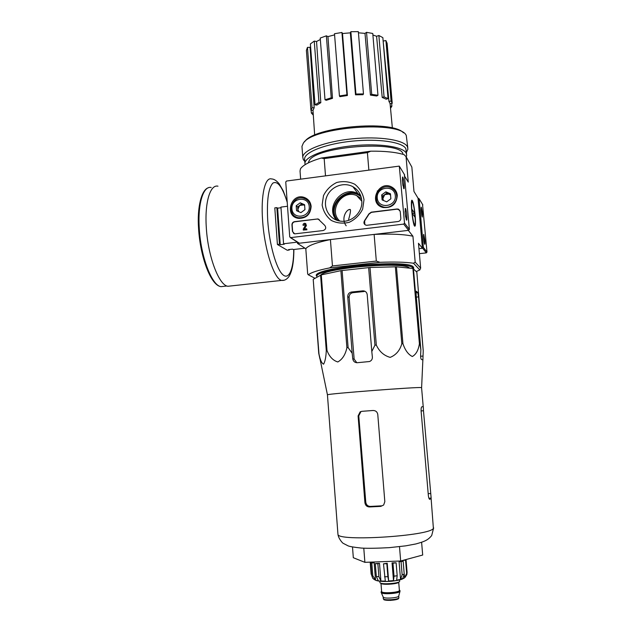 <?xml version="1.0" encoding="UTF-8"?>
<svg xmlns="http://www.w3.org/2000/svg" width="632" height="632" viewBox="0 0 632 632"><rect width="100%" height="100%" fill="white"/><g stroke="black" fill="none" stroke-linecap="round" stroke-linejoin="round"><path stroke-width="0.95" d="M421.607 387.708L421.283 387.59C417.626 386.816 327.297 393.76 327.471 394.787L327.447 394.897M423.227 350.728L416.828 272.068L412.925 268.489L396.446 266.799L370.004 267.47L340.885 270.67L321.277 274.88L313.203 279.32L318.986 354.023C320.163 359.9 321.696 363.282 323.584 364.174C325.109 361.472 326.009 356.946 326.286 350.602L326.997 350.476C329.351 356.653 332.953 360.485 337.812 361.962C342.386 359.387 345.42 354.639 346.897 347.734L348.121 347.6L352.182 353.264L352.759 358.818C353.264 361.385 354.765 362.689 357.27 362.713L369.507 361.528C371.49 360.722 372.445 359.245 372.374 357.088L371.798 351.51L374.942 345.167L376.317 345.064C379.334 351.542 383.956 355.642 390.173 357.38C396.035 355.01 399.922 350.452 401.826 343.697L402.932 343.658C405.112 350.215 408.24 354.497 412.325 356.503C416.038 354.473 418.4 350.223 419.411 343.753L419.917 343.792L420.865 349.796L420.612 355.216C420.604 357.649 420.896 359.079 421.497 359.497L422.895 359.94L423.227 350.728L418.566 296.89L417.705 292.45L416.298 291.241L416.125 294.875L420.865 349.796M319.895 358.755L318.662 352.917M362.681 290.854L364.19 291.526L363.045 290.831L351.558 292.016C349.062 292.537 347.782 294.077 347.734 296.653L352.182 353.264M371.798 351.51L367.208 294.638C366.805 292.268 365.422 290.997 363.045 290.831M356.827 362.728L354.141 359.095L349.125 297.38C349.156 294.804 350.365 293.24 352.775 292.695L363.827 291.542M413.431 268.624L419.917 343.792M412.925 268.489L419.411 343.753M396.446 266.799L402.932 343.658M395.356 266.775L401.826 343.697M370.004 267.47L376.317 345.064M368.638 267.565L374.942 345.167M342.102 270.48L348.121 347.6M340.885 270.67L346.897 347.734M321.277 274.88L326.997 350.476M320.574 275.102L326.286 350.602M313.203 279.32L318.702 352.83M413.549 268.734L413.368 267.052C409.291 259.057 317.39 266.909 316.182 275.283L316.766 276.382C315.408 268.205 408.469 259.91 412.767 267.928L413.154 268.545M316.182 275.283L316.798 274.572L316.711 275.671M413.802 267.936L412.728 266.554M361.528 198.772L356.693 195.58C342.22 188.976 327.897 210.567 339.763 221.034M346.194 225.798C340.593 218.585 346.628 208.663 350.302 209.508C350.807 210.511 350.239 213.837 348.603 219.486M418.029 198.124L422.421 248.273L418.953 248.66L422.674 248.242L423.369 247.396L419.111 198.748L418.029 198.124L413.968 191.472L411.851 167.085L406.052 156.641L408.256 182.111L404.828 176.51M297.403 242.088L297.506 243.446L305.801 248.708L307.681 274.004L308.321 274.794C311.086 272.495 318.204 270.196 329.667 267.897L379.951 262.312C394.305 261.767 405.483 262.075 413.494 263.236L419.822 269.959L416.283 271.515M308.321 274.794L314.981 278.301M329.667 267.897L332.448 265.954L376.317 261.071L379.951 262.312M354.173 187.499L353.43 187.396M332.448 265.954L330.418 239.568L297.506 243.446M376.317 261.071L374.128 234.409L408.319 230.372L412.933 236.234L415.177 262.169L420.643 268.094L418.479 243.273L422.421 248.273M325.504 175.807L324.177 158.608L367.413 152.636L368.843 170M324.177 158.608L321.238 158.04C309.996 161.397 303.076 164.992 300.453 168.831L300.042 171.059L300.642 179.133M415.177 215.781C414.173 206.072 413.083 200.873 411.898 200.194C410.334 200.628 412.554 223.049 414.45 225.956C415.532 227.165 415.769 223.775 415.177 215.781M321.238 158.04L370.779 151.174C384.991 151.024 396.098 152.194 404.125 154.674L406.052 156.641M370.779 151.174L367.413 152.636M420.643 268.094L419.822 269.959M374.128 234.409C391.342 233.69 404.275 234.298 412.933 236.234M413.494 263.236L415.177 262.169M305.801 248.708C308.124 245.572 316.324 242.53 330.418 239.568M355.618 188.573L354.133 188.368M306.394 50.323L307.46 47.384L310.075 47.361L314.175 107.74L313.053 110.221L310.944 110.268L306.394 50.323M310.589 46.594L310.075 47.361M310.383 43.94L314.246 41.104L316.545 41.507L320.819 102.66L316.885 105.086L315.044 104.841L310.383 43.94M320.329 39.5L316.545 41.507M320.219 38.07L326.365 35.827L327.945 36.609L332.495 98.331L326.286 100.291L325.014 99.785L320.219 38.07M334.581 34.879L327.945 36.609M334.494 33.733L341.936 32.477L342.505 33.52L347.395 95.503L339.898 96.656L339.431 95.953L334.494 33.733M355.5 94.816L355.935 94.034L363.463 93.907L363.013 94.689L355.5 94.816L350.341 32.84L342.505 33.52M350.341 32.84L350.871 31.695L358.344 31.655L363.463 93.907M370.439 95.108L371.703 94.373L377.96 95.282L376.688 96.001L370.439 95.108L365.004 33.385L358.439 32.817M365.004 33.385L366.544 32.327L372.777 33.496L377.96 95.282M382.21 97.447L384.058 96.878L388.04 98.639L386.192 99.2L382.21 97.447L376.593 36.285L372.904 34.997M376.593 36.285L378.868 35.487L382.858 37.644L388.04 98.639M388.957 101.389L391.082 101.073L392.235 103.371L390.126 103.688L388.957 101.389L383.118 40.764M383.3 41.009L385.923 40.574L387.108 43.324L392.235 103.371M313.314 115.166L311.347 113.041L311.134 110.26M311.347 113.041L313.156 112.765M390.331 106.247L391.88 106.215L391.65 103.458M391.88 106.215L390.521 108.293M391.082 101.073L385.923 40.574M384.058 96.878L378.868 35.487M371.703 94.373L366.544 32.327M355.935 94.034L350.871 31.695M339.431 95.953L346.944 94.8L341.936 32.477M346.944 94.8L347.395 95.503M325.014 99.785L331.231 97.818L326.365 35.827M331.231 97.818L332.495 98.331M315.044 104.841L318.97 102.416L314.246 41.104M318.97 102.416L320.819 102.66M310.944 110.268L312.058 107.78L307.46 47.384M312.058 107.78L314.175 107.74M409.552 268.142C405.025 261.427 327.344 267.494 320.708 275.062M352.498 547.012L353.32 557.724L364.885 562.338L400.672 560.995L422.69 555.03L421.615 542.343M400.672 560.995L399.495 546.672M364.885 562.338L363.787 548.205M421.102 410.926L423.479 410.753L431.15 498.111L429.878 499.312M423.479 410.753L423.282 406.668L421.931 406.763C421.291 407.063 421.015 408.485 421.109 411.045L428.354 495.535C428.622 497.716 429.057 498.98 429.665 499.32M423.282 406.668L421.884 406.779M361.828 411.329L360.185 411.835L358.099 415.927L364.917 502.717C365.375 505.379 366.868 506.793 369.396 506.959L380.78 506.382L383.656 505.023L384.825 501.674L377.778 414.481C377.288 411.874 375.716 410.547 373.078 410.492L361.828 411.329M369.396 506.959L370.233 506.422C367.721 506.248 366.244 504.842 365.778 502.195L358.763 415.856L360.833 411.78L360.193 411.827M370.233 506.422L381.562 505.837L380.78 506.382M289.243 249.522L289.274 250.011L287.299 250.248L277.409 244.497L274.802 207.881L276.848 207.62L279.455 244.252L280.221 244.703L284.321 244.221L283.563 243.77L297.403 242.135M280.979 207.746L277.614 208.173L276.848 207.62M283.563 243.77L280.94 207.099L287.513 206.261M289.274 250.011L288.563 249.601L292.537 249.134L293.24 249.553L304.98 248.186M277.409 244.497L279.455 244.252M231.091 285.933L227.891 286.28C218.988 285.372 207.896 256.481 206.301 227.496C204.586 202.461 210.203 184.212 217.969 186.187M277.614 208.173L280.221 244.703M289.733 236.874L285.751 181.984L286.525 181.029L399.298 166.113L404.512 223.112L403.698 224.091L290.625 237.624L289.733 236.874M404.338 174.408L409.386 229.392L408.604 230.34L299.394 243.225L298.652 242.886M402.426 181.566L403.706 188.486C405.025 191.022 403.5 176.17 402.537 177.063L402.426 181.566M405.136 213.142L406.376 219.873C407.695 222.432 406.242 207.565 405.254 208.449L405.136 213.142M291.952 224.834L292.426 231.375L294.654 233.872L323.157 230.546C325.899 229.44 326.428 227.718 324.753 225.379L318.062 218.917L294.536 221.65C292.853 222.03 291.992 223.096 291.952 224.834L292.174 224.992C292.221 223.254 293.082 222.188 294.757 221.808L317.288 219.028L319.223 219.517M367.034 225.261L398.12 221.516C399.89 221.121 400.791 220.031 400.814 218.245L400.246 211.53L398.468 209.153L397.054 208.987L371.276 212.17L368.898 213.9L364.617 220.528C363.384 222.638 363.842 224.194 365.975 225.19L367.034 225.261M364.008 199.665L362.657 209.097C359.671 215.038 355.208 219.438 349.259 222.298C342.907 223.831 336.896 223.199 331.215 220.394C326.325 216.413 323.292 211.278 322.13 204.973L323.489 195.651C326.42 189.774 330.828 185.397 336.706 182.514C343.01 180.918 349.014 181.487 354.734 184.228C359.703 188.17 362.792 193.313 364.008 199.665M311.134 206.372C310.549 214.438 306.315 218.443 298.423 218.372C283.823 216.397 290.965 192.191 304.561 197.54C308.44 199.135 310.636 202.082 311.134 206.372M397.299 195.446C396.501 204.333 391.69 208.331 382.873 207.454C367.555 203.504 378.845 179.085 392.195 187.301C395.205 189.166 396.904 191.875 397.299 195.446M379.318 205.677L378.078 203.283M394.55 190.461L396.533 192.278M296.211 217.748L294.883 216.16M307.373 200.147L309.222 201.063M361.773 200.597C363.045 212.036 351.708 222.946 340.498 221.145C329.612 219.865 322.62 207.825 326.554 197.35C330.244 186.796 343.555 181.4 352.964 186.756C358.162 189.829 361.101 194.443 361.773 200.597M336.611 220.181C324.295 207.241 342.876 184.418 358.131 193.874L360.635 195.596M405.626 216.997L405.033 211.68M402.94 185.555L402.339 180.365M364.806 224.565L364.617 220.528M399.764 210.172L397.188 209.16L371.434 212.344L369.056 214.066L364.783 220.694M293.738 233.54L292.656 231.525L292.174 224.992M306.654 228.792L306.931 229.795L303.297 230.056L306.718 229.645L306.654 228.792L304.261 229.076L306.196 225.679L304.585 229.037M306.196 225.679L305.082 223.309C303.787 223.254 303.091 223.886 302.989 225.205L304.039 225.261L304.869 224.155L305.446 225.308L303.234 229.203L303.297 230.056M305.809 223.673L306.409 225.829M302.989 225.205L303.826 225.103M304.039 225.261L305.288 224.384M304.94 209.642L300.927 212.629L296.55 210.701L296.187 205.787L300.2 202.801L304.577 204.721L304.94 209.642L300.927 212.629L296.55 210.701L296.187 205.787L300.2 202.801L304.577 204.721L304.94 209.642M309.253 206.609C310.162 217.803 292.608 219.968 291.905 208.813C290.989 197.698 308.479 195.414 309.253 206.609M310.652 206.703C310.004 214.469 305.896 218.143 298.328 217.724C285.648 215.338 291.865 194.261 304.039 198.337C307.934 199.704 310.138 202.485 310.652 206.703M297.696 218.222L296.242 216.981M308.495 201.284L310.036 202.406M298.802 211.752L297.838 209.382L297.98 211.38M297.838 209.382L299.647 205.455L297.656 206.941L297.838 209.382M299.647 205.455L303.818 204.926L301.646 203.97L299.647 205.455M304.679 205.305L303.818 204.926L304.703 205.463M297.656 206.941L296.187 205.787M301.646 203.97L300.2 202.801M390.86 198.796L386.689 201.861L382.107 199.902L381.688 194.893L385.852 191.828L390.442 193.779L390.86 198.796L386.689 201.861L382.107 199.902L381.688 194.893L385.852 191.828L390.442 193.779L390.86 198.796M395.332 195.691C396.382 207.114 378.07 209.374 377.241 197.99C376.19 186.653 394.439 184.275 395.332 195.691M396.683 195.794C397.583 203.054 389.241 209.461 382.558 206.68C369.68 202.398 379.295 181.621 391.263 187.878C394.455 189.537 396.264 192.175 396.683 195.794M381.017 206.735L379.437 204.8M395.656 192.175L397.125 194.221M383.553 200.597L382.866 198.63L383.008 200.344M382.866 198.63L384.73 194.617L382.66 196.133L382.866 198.63M384.73 194.617L389.075 194.064L386.8 193.092L384.73 194.617M390.568 194.696L389.075 194.064L390.631 195.217M382.66 196.133L381.688 194.893M386.8 193.092L385.852 191.828M419.387 253.661L426.324 252.887L426.995 252.065L422.532 204.373M424.902 240.184L423.732 234.346C423.163 234.48 424.009 243.186 424.688 244.228C425.067 244.639 425.139 243.296 424.902 240.184M422.532 213.166L421.331 207.193C420.77 207.335 421.639 216.033 422.318 217.068L422.532 213.166M403.413 132.807C392.14 119.606 313.33 126.858 304.656 141.773M407.774 147.612L406.289 135.588C400.862 120.199 311.924 126.882 303.249 143.338L301.962 146.355L302.072 147.928M406.439 152.304L407.909 149.16L407.427 146.743C404.188 139.925 379.39 136.062 352.277 138.811C325.14 141.489 303.234 149.958 302.76 157.068L303.289 159.596L304.806 161.413M406.581 153.947L405.847 148.67C402.663 142.129 378.663 138.455 352.466 141.11C326.262 143.701 305.066 151.838 304.6 158.672L304.711 160.125M406.234 156.965L406.708 155.417L406.226 153.11C403.058 146.671 379.05 143.093 352.838 145.739C326.618 148.323 305.406 156.349 304.932 163.072L305.09 164.683M402.916 153.576L402.908 153.56C398.839 140.138 316.387 146.355 309.206 160.623L308.234 162.914M411.922 211.033C411.408 203.97 411.622 200.992 412.562 202.098C414.244 204.752 416.18 224.313 414.813 224.787C413.786 224.249 412.822 219.66 411.922 211.033M412.325 213.371L411.977 209.358L414.584 213.197L414.924 217.132L412.325 213.371M412.388 213.466L414.584 213.197M383.166 596.932L383.284 597.208C384.438 598.946 398.8 597.864 398.721 596.047L399.993 591.339M381.136 592.295L381.27 592.682C382.644 594.736 400.127 593.424 400.009 591.276L399.961 590.699M381.602 591.157L381.104 591.923C381.436 594.293 401.281 592.8 399.945 590.509L399.345 590.004M379.927 582.396L379.943 582.586C380.274 584.94 400.98 583.383 399.598 581.108L399.503 579.971M393.491 580.603L392.053 562.867L392.97 563.207L394.02 576.171L393.491 580.603L388.656 581.006L387.226 563.254L383.482 563.831L385.322 581.116L380.906 581.021L378.9 576.684L376.317 576.463L378.315 580.792L375.898 580.342C376.49 580.587 380.108 582.072 391.477 581.25C402.292 579.986 402.371 578.865 403.951 578.233L404.527 577.869L404.243 574.488M371.782 562.978L374.152 562.678L373.014 562.235L370.652 562.535L371.782 562.978L372.793 575.792L375.898 580.342M370.652 562.535L371.663 575.302L372.769 578.304L374.389 579.623M405.159 577.308L406.866 574.559L407.095 572.41L404.527 577.869M401.083 561.88L402.142 574.788L400.538 579.41L399.092 561.745L403.169 561.311L404.227 574.18L402.623 578.793L403.951 578.233M392.97 563.207L396.122 562.804L397.18 575.752L396.643 580.184L400.538 579.41M388.656 581.006L387.866 576.676L384.517 576.787M370.194 562.14L371.15 574.259M403.137 560.323L405.578 560.236L406.044 559.66L407.095 572.41M405.578 560.236L406.629 573.027M383.482 563.831L386.816 563.704L387.866 576.676M380.906 581.021L379.5 563.333L375.29 563.578L377.873 563.768L378.9 576.684M375.29 563.578L376.317 576.463M399.092 561.745L403.169 561.311L403.082 560.339M406.044 559.66L405.515 559.683M396.122 562.804L392.053 562.867M386.816 563.704L387.226 563.254M377.873 563.768L379.5 563.333M375.542 580.239L374.152 562.678M416.322 297.119L418.566 296.89M420.604 356.25L422.982 356.045M416.022 292.624L417.705 292.45M347.734 296.653L349.125 297.38M351.558 292.016L352.775 292.695M352.759 358.818L354.141 359.095M361.054 196.821C347.039 184.544 325.401 206.798 337.82 220.584M360.753 195.92L357.586 194.19C342.852 187.341 326.815 207.699 336.935 220.299C332.74 214.114 332.835 207.454 337.235 200.32C343.073 193.566 349.859 191.528 357.586 194.19M360.453 195.138C346.755 185.761 327.321 203.686 335.205 218.285M431.103 498.34L433.386 528.36C430.353 536.007 337.796 541.806 337.962 534.427L337.915 533.771M428.188 493.655L430.597 493.529M428.923 498.229L431.15 498.111M358.099 415.927L358.763 415.856M364.917 502.717L365.778 502.195M224.265 286.288L221.018 286.644C211.997 285.759 200.834 257.169 199.278 228.46C197.603 203.67 203.322 185.563 211.199 187.499M284.052 280.245L281.635 280.411C274.217 279.32 264.452 249.845 262.604 220.465C260.724 195.09 265.077 176.763 271.586 178.951C274.027 178.982 276.571 180.626 279.233 183.88L283.27 190.935L287.181 201.671M293.746 249.49C293.69 268.987 289.014 280.655 282.623 274.517C276.263 268.608 269.358 244.347 267.739 220.734C266.665 200.344 268.395 187.791 272.929 183.075C277.709 180.61 282.472 187.032 287.228 202.351M404.701 175.017L399.685 166.745M409.386 229.392L404.512 223.112M408.604 230.34L403.698 224.091M299.394 243.225L290.625 237.624M422.674 248.242L426.324 252.887M423.369 247.396L426.995 252.065M419.111 198.748L422.848 204.902M401.897 578.588C400.814 580.816 382.905 582.451 378.315 580.737M384.051 599.286C383.521 601.253 399.053 600.258 398.215 598.378M383.308 598.591L383.324 598.757C383.608 600.787 399.945 599.563 398.847 597.588L398.721 596.047M381.617 591.339L381.483 591.473C378.931 594.443 403.35 592.697 399.361 590.193M381.617 591.41L381.633 591.591C381.949 593.827 400.617 592.421 399.369 590.264L398.697 582.072C398.729 584.094 381.254 585.232 380.97 583.225L381.625 591.457M372.793 575.792L371.663 575.302M404.227 574.18L402.142 574.788M397.18 575.752L394.02 576.171M421.615 387.637L422.863 359.94M433.655 527.878L431.688 535.573C428.101 539.839 425.486 541.308 415.817 543.962L405.689 545.851L389.399 547.644C377.17 548.307 367.848 548.457 361.441 548.078C354.141 547.288 349.701 546.554 348.121 545.866L343.279 543.37C343.01 543.544 338.626 539.08 337.962 534.427L327.439 394.803L318.986 354.023M361.812 201.213L356.693 195.58M312.982 110.221L314.665 135.106M390.062 103.411L392.369 128.027M349.346 209.627L350.294 209.508M316.656 274.92L316.766 276.382M413.028 267.676L413.091 268.379M421.584 387.724L423.219 406.676M208.426 187.744C201.553 189.56 196.994 207.106 198.574 228.697C200.265 257.129 210.851 285.569 221.018 286.644L226.935 286.004M293.88 249.474C293.833 266.459 290.965 273.324 288.911 276.603C286.778 279.463 284.353 280.734 281.635 280.411L227.891 286.28M299.181 243.225L290.412 237.624M393.444 189.324L392.195 187.301M307.065 199.894L304.561 197.54M358.131 193.874L352.964 186.756M377.225 190.99L378.718 190.801M393.017 188.96L394.186 188.81M298.328 217.724L299.347 218.482M382.558 206.68L383.276 207.557M301.962 146.355L302.76 157.068M406.431 152.241L406.811 151.814M304.758 160.805L303.289 159.596M304.6 158.672L304.932 163.072M412.111 201.742L411.535 201.284M414.813 224.787L414.244 225.506M383.182 597.043L383.324 598.757C384.793 599.468 381.128 600.147 390.592 600.384C400.641 599.262 398.215 598.354 398.863 597.738M383.284 597.208L381.27 592.682M381.151 592.492L381.104 591.923M379.943 582.586L379.832 581.235M375.297 580.097L372.769 578.304"/></g></svg>
